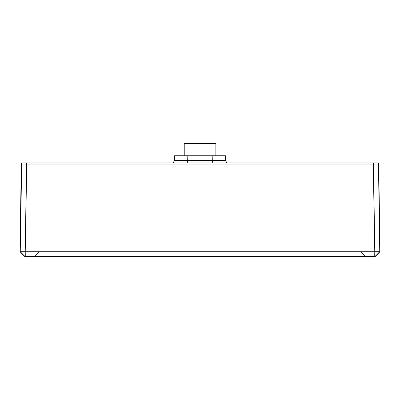 <?xml version="1.0" encoding="UTF-8"?>
<svg xmlns="http://www.w3.org/2000/svg" width="400" height="400" viewBox="0 0 400 400"><rect width="100%" height="100%" fill="white"/><g stroke="black" fill="none" stroke-linecap="round" stroke-linejoin="round"><path stroke-width="0.6" d="M184.23 143.58L215.87 143.58L215.87 155.74L215.87 143.58L184.23 143.58L184.23 155.74L184.23 143.58M174.665 155.74L225.335 155.74M226.805 162.965L225.665 160.52L225.415 155.74L212.185 155.74L212.305 160.52L225.665 160.52L212.305 160.52L212.185 155.74L187.815 155.74L187.695 160.52L212.305 160.52L212.85 162.965L212.305 160.52L187.695 160.52L187.15 162.965L187.695 160.52L187.815 155.74L174.585 155.74L174.335 160.52L187.695 160.52L174.335 160.52L173.195 162.965M25.27 256.42L200 256.42L25.27 256.42L25.225 251.745L374.775 251.745L373.235 162.93L26.765 162.93L26.76 164.05L373.24 164.05L26.515 164.055L25.225 251.72L374.775 251.72L25.225 251.72L25.27 256.42M374.775 251.745L374.73 256.42L375.09 256.42L379.76 251.7L374.775 251.72L379.76 251.7L375.09 256.42L200 256.42L374.73 256.42L374.775 251.745L25.225 251.835M363.965 256.42L357.99 256.42M373.24 163.495L373.24 164.05L373.24 163.495M25.225 251.72L26.765 162.93L26.465 162.93L26.515 164.055L21.535 164.045L20.24 251.7L25.225 251.72L20.24 251.705L21.715 162.93L373.535 162.93L373.235 162.93L373.485 164.055L373.535 162.93L374.95 162.93M376.945 162.93L373.535 162.93L373.485 164.055L378.465 164.045L379.76 251.7L378.465 164.045L379.76 251.7L374.775 251.72L379.76 251.7L378.465 164.045L373.485 164.055L374.775 251.72M378.215 162.93L378.465 164.045L378.285 162.93L373.535 162.93M352.94 162.93L352.045 162.93L352.94 162.93M47.06 162.93L47.955 162.93L47.06 162.93M20.24 251.71L24.91 256.42L20.24 251.7L21.535 164.045L20.24 251.7M25.04 162.93L26.465 162.93L26.515 164.055L21.535 164.045L21.785 162.93M23.045 162.93L26.465 162.93M361.18 252.475L365.795 256.42M378.7 164.035L380 251.7L375.325 256.42M378.7 164.04L378.52 162.93M38.82 252.475L34.205 256.42M21.3 164.035L20 251.7L24.675 256.42M21.3 164.04L21.48 162.93"/></g></svg>
